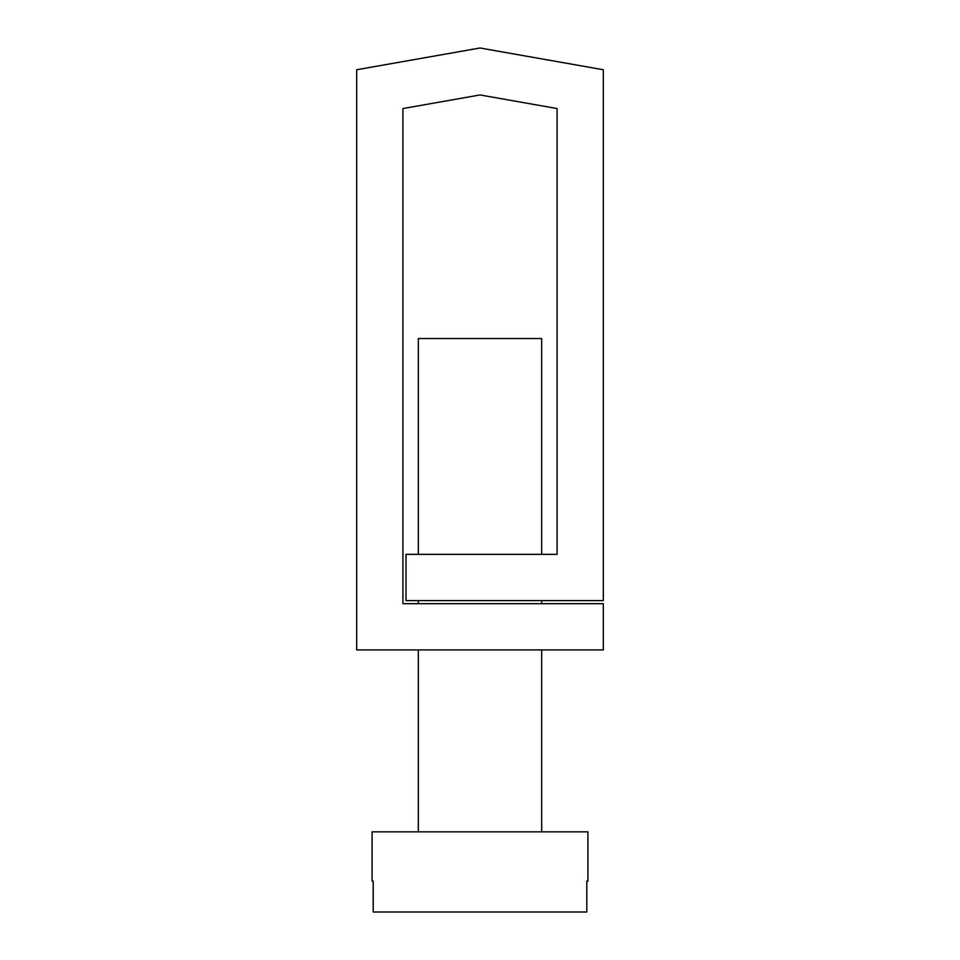 <?xml version="1.0" encoding="UTF-8"?>
<svg xmlns="http://www.w3.org/2000/svg" width="960" height="960" viewBox="0 0 960 960"><rect width="100%" height="100%" fill="white"/><g stroke="black" fill="none" stroke-linecap="round" stroke-linejoin="round"><path stroke-width="1.44" d="M541.668 554.352L541.668 338.532L418.332 338.532L418.332 554.352M557.076 461.856L557.076 108.552L480 94.956L402.924 108.552L480 94.956L557.076 108.552L557.076 554.352L406.008 554.352L406.008 600.6L603.324 600.6L603.324 69.744L480 48L356.676 69.744L356.676 649.932L603.324 649.932L603.324 603.684L402.924 603.684L402.924 108.552L402.924 461.856M541.668 600.6L541.668 603.684M418.332 600.6L418.332 603.684M541.668 649.932L541.668 831.84M418.332 649.932L418.332 831.84M587.916 881.172L586.8 881.172L587.916 881.172L587.916 831.84L372.084 831.84L372.084 881.172L373.2 881.172L372.084 881.172M586.8 881.172L586.8 912L373.2 912L373.2 881.172"/></g></svg>

